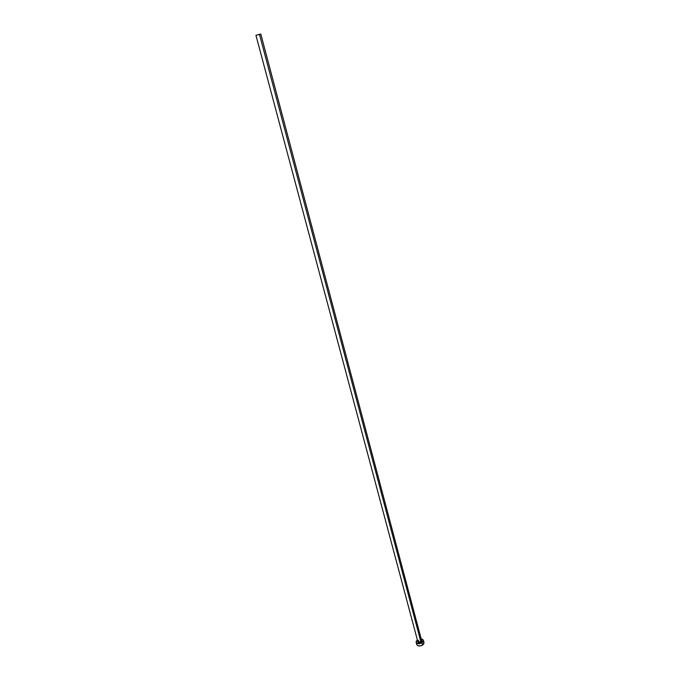 <?xml version="1.0" encoding="UTF-8"?>
<svg xmlns="http://www.w3.org/2000/svg" width="680" height="680" viewBox="0 0 680 680"><rect width="100%" height="100%" fill="white"/><g stroke="black" fill="none" stroke-linecap="round" stroke-linejoin="round"><path stroke-width="1.02" d="M418.582 640.313L417.868 641.741L421.039 642.167C418.905 643.016 417.8 642.711 417.732 641.265L418.072 642.362L419.883 642.625L421.039 642.167L421.642 640.619L260.788 34.008L259.497 34.416L420.894 641.937L259.497 34.416L255.944 35.292L260.78 34.017M416.143 642.251L417.358 639.888L416.135 641.52L416.815 643.169L419.237 643.713L421.982 642.829C419.169 644.156 417.223 643.968 416.143 642.251L416.755 644.521C417.826 646.238 419.773 646.433 422.586 645.108L421.982 642.829L423.453 640.568L422.722 639.395L421.183 638.869L423.411 640.322L421.982 642.829L422.586 645.108L424.014 642.591L423.411 640.331M421.541 640.245L421.872 641.138L421.039 642.167L421.541 640.245M416.815 644.7L418.489 645.889L421.286 645.711L423.546 644.258L424.005 642.583M423.946 642.396L423.325 641.665M416.916 643.306L416.704 644.258M255.944 35.292L417.826 641.639L420.894 641.937L421.608 640.509"/></g></svg>

